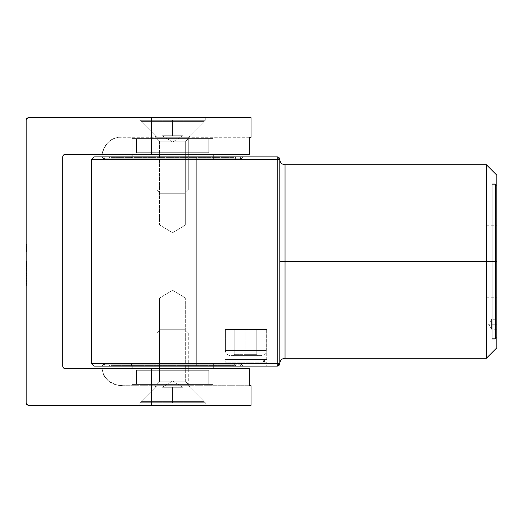 <?xml version="1.0" encoding="UTF-8"?>
<svg xmlns="http://www.w3.org/2000/svg" width="523" height="523" viewBox="0 0 523 523"><rect width="100%" height="100%" fill="white"/><g stroke="black" fill="none" stroke-linecap="round" stroke-linejoin="round"><path stroke-width="0.39" stroke-dasharray="2.62 1.96" d="M205.278 120.29L139.903 120.29L139.903 117.675L205.278 117.675L205.278 120.29L189.588 135.98L155.593 135.98L139.903 120.29L205.278 120.29L139.903 120.29L155.593 135.98L189.588 135.98L189.588 137.288L155.593 137.288L155.593 135.98L155.593 137.288L189.588 137.288L155.919 137.288L189.588 137.288L189.588 135.98L155.593 135.98L189.588 135.98L205.278 120.29L205.278 117.675L139.903 117.675L205.278 117.675L139.903 117.675L139.903 120.29L205.278 120.29M139.903 402.71L205.278 402.71L205.278 405.325L139.903 405.325L139.903 402.71L155.593 387.02L189.588 387.02L205.278 402.71L139.903 402.71L205.278 402.71L189.588 387.02L155.593 387.02L155.593 385.713L189.588 385.713L189.588 387.02L189.588 385.713L155.593 385.713L189.588 385.713L155.593 385.713L155.593 387.02L189.588 387.02L155.593 387.02L139.903 402.71L139.903 405.325L205.278 405.325L139.903 405.325L205.278 405.325L205.278 402.71L139.903 402.71M26.15 402.71L26.15 120.29L26.15 402.71A2.615 2.615 0 0 0 28.765 405.325L151.67 405.325L28.765 405.325L26.915 404.56M26.15 244.738L26.15 251.655L26.15 244.561L26.15 251.655L26.15 244.561L26.15 251.655L26.15 250.948L26.673 250.948L26.673 251.655L26.15 251.655L26.673 251.655L26.15 251.655L26.673 251.655L26.673 244.738L26.15 244.738L26.673 244.738L26.15 244.738L26.673 244.738L26.673 250.948L26.15 250.948L26.15 244.738L26.15 251.655L26.15 250.948L26.673 250.948L26.15 250.948L26.673 250.948L26.673 251.655L26.673 244.738L26.673 251.655L26.15 251.655L26.673 251.655L26.15 251.655L26.673 251.655L26.673 244.568L26.15 244.561L26.15 251.838L26.15 244.561L26.15 250.04L26.673 250.04L26.673 248.595L26.15 248.595L26.673 248.595L26.673 246.751L26.15 246.751L26.673 246.751L26.673 245.32L26.15 245.32L26.673 245.32L26.673 244.561L26.673 246.699L26.15 246.699L26.15 244.561L26.673 244.561L26.15 244.738L26.673 244.738L26.15 244.738L26.673 244.738L26.673 250.948L26.15 250.948L26.15 244.738L26.673 244.738L26.673 250.948L26.15 250.948L26.673 250.948L26.673 251.655L26.673 244.738L26.673 251.655L26.15 251.655L26.673 251.655L26.673 250.948L26.15 250.948L26.15 251.655L26.673 251.655L26.15 251.655L26.15 246.738L26.673 246.738L26.673 245.647L26.673 248.595L26.15 248.595L26.15 246.699L26.673 246.699L26.673 250.059L26.15 250.059L26.15 248.595L26.673 248.595L26.673 250.04L26.15 250.04L26.15 251.838L26.15 250.059L26.673 250.059L26.673 251.838L26.15 251.838L26.673 251.838L26.673 245.117L26.673 248.196L26.673 246.738L26.673 248.196L26.15 248.196L26.673 248.196L26.673 245.274L26.673 246.738L26.15 246.738L26.15 245.274L26.673 245.274L26.15 245.274L26.15 246.673L26.673 246.673L26.15 246.673L26.15 248.556L26.15 244.561L26.15 250.948L26.673 250.948L26.15 250.948L26.673 250.948L26.673 249.131L26.15 249.131L26.673 249.262L26.15 249.262L26.673 249.262L26.673 247L26.15 247L26.673 247L26.673 244.561L26.15 244.561L26.673 244.561L26.673 246.51L26.15 246.51L26.673 246.51L26.15 246.51L26.673 246.51L26.673 245.274L26.15 245.274L26.673 245.274L26.673 247.026L26.15 247.026L26.673 247.026L26.673 248.556L26.15 248.556L26.673 248.196L26.15 248.196L26.673 248.196L26.673 251.655L26.673 244.561L26.673 251.655L26.15 251.655L26.15 250.948L26.673 250.948L26.673 251.655L26.15 251.655L26.673 251.655L26.673 244.561L26.15 244.561L26.15 251.655L26.673 251.655L26.673 244.561L26.15 244.856L26.673 244.561L26.673 250.948L26.15 250.948L26.15 244.856L26.673 244.856L26.673 250.948L26.15 250.948L26.673 250.948L26.673 251.655L26.15 251.655L26.15 244.738L26.15 251.655L26.673 251.655L26.15 251.655L26.673 251.655L26.673 250.948L26.15 250.948L26.673 250.948L26.15 250.948L26.673 250.948L26.673 248.817L26.15 248.817L26.673 248.817L26.15 248.817L26.673 248.817L26.673 248.111L26.15 248.111L26.673 248.111L26.15 248.111L26.673 248.111L26.673 244.738L26.15 244.738L26.673 244.738L26.15 244.738L26.673 244.738L26.673 251.655L26.673 244.738L26.673 251.655L26.15 251.655L26.15 244.738L26.15 251.655L26.673 251.655L26.15 251.655L26.673 251.655L26.673 246.581L26.15 246.581L26.15 251.655L26.15 246.581L26.673 246.581L26.673 251.655L26.15 251.655L26.673 251.655L26.15 251.655L26.673 251.655L26.673 246.621L26.673 247.131L26.15 247.124L26.15 244.561L26.673 244.561L26.673 246.072L26.15 246.072L26.673 246.425L26.15 246.425L26.673 246.425L26.673 245.274L26.15 245.274L26.15 246.425L26.15 245.274L26.673 245.274L26.673 246.444L26.15 246.444L26.673 246.444L26.673 248.229L26.15 248.229L26.15 247.124L26.673 247.124L26.673 247.732L26.15 247.752L26.15 247.046L26.15 247.752L26.15 247.046L26.673 247.046L26.673 247.752L26.15 247.752L26.673 247.752L26.673 247.046L26.15 247.046L26.15 247.752L26.673 247.752L26.673 247.046L26.15 247.046L26.673 247.046L26.673 249.164L26.15 249.164L26.15 248.229L26.673 248.229L26.673 248.667L26.15 248.667L26.15 251.125L26.15 250.066L26.673 249.942L26.673 251.125L26.673 250.066L26.673 251.125L26.15 251.125L26.673 251.125L26.673 250.053L26.15 250.066L26.15 248.909L26.673 248.909L26.673 250.066L26.673 248.909L26.15 248.909L26.15 250.053L26.673 250.053L26.15 250.053L26.15 251.125L26.15 249.164L26.673 249.164L26.673 250.223L26.15 250.223L26.673 250.223L26.673 251.838L26.15 251.838L26.15 250.223L26.15 251.838L26.673 251.838L26.673 250.661L26.15 250.661L26.673 250.661L26.673 250.236L26.15 250.236L26.673 250.236L26.673 251.125L26.15 251.125L26.673 251.125L26.673 250.249L26.15 250.249L26.673 250.249L26.673 249.353L26.15 249.353L26.673 249.353L26.673 246.431L26.15 246.431L26.673 251.838L26.673 244.561L26.15 244.561L26.15 246.431L26.673 246.431L26.15 246.621L26.15 251.655L26.15 246.621L26.673 246.621L26.673 251.655L26.15 251.655L26.673 251.655L26.15 251.655L26.673 251.655L26.673 244.738L26.15 244.738L26.673 244.738L26.15 244.738L26.673 244.738L26.673 250.033L26.15 250.033L26.15 244.738L26.15 250.033L26.673 250.033L26.673 244.738L26.15 244.738M26.15 261.5L26.15 268.593L26.15 261.408L26.15 268.593L26.15 261.5L26.15 266.645L26.15 261.5L26.15 266.645L26.15 261.5L26.673 261.5L26.673 268.417L26.15 268.417L26.15 261.5L26.15 268.417L26.673 268.417L26.15 268.417L26.673 268.417L26.673 267.711L26.15 267.711L26.673 267.711L26.15 267.711L26.673 267.711L26.673 265.579L26.15 265.579L26.673 265.579L26.15 265.579L26.673 265.579L26.673 264.873L26.15 264.873L26.673 264.873L26.15 264.873L26.673 264.873L26.673 261.5L26.15 261.5L26.673 261.5L26.15 261.5L26.673 261.5L26.673 268.417L26.673 261.408L26.15 261.408L26.15 263.095L26.15 262.03L26.673 262.03L26.673 263.095L26.15 263.095L26.673 263.095L26.15 262.808L26.673 262.808L26.673 261.408L26.673 264.017L26.15 264.017L26.15 261.408L26.673 261.408L26.673 265.704L26.15 265.704L26.15 264.017L26.673 264.017L26.673 266.645L26.15 266.645L26.15 265.704L26.673 265.704L26.673 266.632L26.673 265.651L26.15 265.651L26.15 266.645L26.673 266.645L26.673 263.893L26.15 263.893L26.15 265.651L26.673 265.651L26.673 263.893L26.15 263.893L26.673 263.893L26.673 262.03L26.15 262.03L26.15 263.893L26.673 263.893L26.673 261.493L26.673 268.593L26.15 268.593L26.15 261.5L26.15 268.593L26.673 268.593L26.15 268.593L26.673 268.593L26.673 261.5L26.15 261.5L26.673 261.5L26.15 261.5L26.15 268.593L26.673 268.593L26.673 261.5L26.673 268.593L26.15 268.593L26.673 268.593L26.673 261.5L26.15 261.5L26.673 261.5L26.15 261.5L26.673 261.5L26.673 262.376L26.15 262.376L26.15 261.5L26.673 261.5L26.673 268.593L26.15 268.593L26.15 261.408L26.15 262.376L26.673 262.376L26.673 261.408L26.15 261.408L26.673 261.408L26.673 264.043L26.15 264.043L26.673 264.043L26.673 266.645L26.15 266.645L26.673 266.645L26.673 265.579L26.15 265.579L26.673 265.579L26.673 268.593L26.673 264.514L26.673 265.919L26.673 264.514L26.15 264.514L26.673 264.514L26.15 264.514L26.15 265.547L26.673 265.547L26.15 265.547L26.15 266.024L26.673 266.024L26.15 266.024L26.15 264.514L26.673 264.514L26.673 266.645L26.673 261.408L26.673 266.553L26.15 266.553L26.15 261.5L26.15 266.645L26.15 265.677L26.15 266.553L26.673 266.553L26.15 266.553L26.673 266.553L26.673 265.677L26.15 265.677L26.673 265.677L26.673 266.39L26.15 266.39L26.673 266.645L26.15 266.645L26.673 266.645L26.673 265.423L26.15 265.423L26.15 266.645L26.15 265.423L26.673 265.423L26.673 266.645L26.15 266.645L26.673 266.645L26.673 262.03L26.673 264.259L26.15 264.239L26.673 264.239L26.673 261.5L26.15 261.5L26.673 261.5L26.15 261.5L26.673 261.5L26.673 264.239L26.15 264.239L26.15 261.5L26.15 266.024L26.15 264.017L26.673 264.017L26.673 266.024L26.15 266.024L26.673 266.024L26.673 262.03L26.673 264.017L26.15 264.017L26.15 262.03L26.673 262.03L26.15 262.03L26.15 264.037L26.673 264.037L26.15 264.037L26.15 266.024L26.15 264.239L26.673 264.239L26.673 266.024L26.15 266.024L26.673 266.024L26.673 263.468L26.15 263.468L26.673 263.468L26.673 261.5L26.15 261.5L26.673 261.5L26.15 261.5L26.673 261.5L26.673 264.069L26.15 264.069L26.15 261.5L26.15 266.024L26.15 264.069L26.673 264.069L26.673 266.024L26.15 266.024L26.673 266.024L26.673 263.625L26.15 263.625L26.673 263.625L26.673 261.5L26.15 261.5L26.673 261.5L26.15 261.5L26.15 266.553L26.673 266.553L26.673 261.5L26.673 266.645L26.673 265.423L26.673 266.645L26.673 265.677L26.673 266.553L26.15 266.553L26.673 266.553L26.673 261.5L26.15 261.5L26.673 261.5L26.15 261.5L26.673 261.5L26.673 262.376L26.15 262.376L26.15 261.5L26.673 261.5L26.673 266.553L26.15 266.553L26.15 265.619L26.15 266.645L26.15 261.408L26.15 262.376L26.673 262.376L26.673 261.408L26.15 261.408L26.673 261.408L26.673 264.043L26.15 264.043L26.673 264.043L26.673 266.645L26.15 266.645L26.673 266.645L26.673 265.619L26.15 265.619L26.673 265.619L26.673 266.645L26.673 261.408L26.673 266.553L26.15 266.553L26.15 261.5L26.15 266.645L26.15 265.645L26.15 266.553L26.673 266.553L26.15 266.553L26.673 266.553L26.673 265.645L26.15 265.645L26.673 265.645L26.673 266.645L26.15 266.645L26.673 266.645L26.673 264.082L26.15 264.082L26.673 264.082L26.673 261.5L26.15 261.5L26.673 261.5L26.15 261.5L26.673 261.5L26.673 263.88L26.15 263.88L26.15 261.5L26.15 266.024L26.673 262.03L26.673 266.024L26.673 264.017L26.673 266.024L26.15 266.024L26.673 266.024L26.673 262.03L26.673 264.017L26.15 264.017L26.15 262.03L26.673 262.03L26.15 262.03L26.15 264.037L26.673 264.037L26.15 264.037L26.15 266.024L26.15 263.88L26.673 263.88L26.673 265.03L26.15 265.03L26.673 265.03L26.673 266.024L26.15 266.024L26.673 266.024L26.673 264.684L26.15 264.684L26.673 264.684L26.673 263.331L26.15 263.331L26.673 263.331L26.673 261.5L26.15 261.5L26.673 261.5L26.15 261.5L26.673 261.5L26.673 266.645L26.673 261.5L26.673 266.553L26.673 265.645L26.673 266.553L26.15 266.553L26.15 261.5L26.15 266.645L26.15 265.645L26.15 266.553L26.673 266.553L26.15 266.553L26.673 266.553L26.673 265.645L26.15 265.645L26.673 265.645L26.673 266.645L26.15 266.645L26.673 266.645L26.673 264.082L26.15 264.082L26.673 264.082L26.673 261.5L26.15 261.5L26.673 261.5L26.15 261.5L26.673 261.5L26.673 263.88L26.15 263.88L26.15 261.5L26.15 266.024L26.15 263.88L26.673 263.88L26.673 265.03L26.15 265.03L26.673 265.03L26.673 266.024L26.15 266.024L26.673 266.024L26.673 264.684L26.15 264.684L26.673 264.684L26.673 263.331L26.15 263.331L26.673 263.331L26.673 261.5L26.15 261.5M26.15 285.846L26.15 269.345L26.15 286.074L26.673 286.074L26.15 286.074L26.15 269.345L26.15 286.074L26.673 286.074L26.15 286.074L26.673 286.074L26.673 275.013L26.15 275.013L26.673 275.013L26.673 273.424L26.15 273.424L26.673 273.424L26.673 272.038L26.15 272.038L26.673 272.038L26.673 270.097L26.15 270.097L26.673 270.097L26.673 269.345L26.15 269.345L26.673 269.345L26.15 269.345L26.673 269.345L26.673 270.659L26.15 270.659L26.673 270.659L26.15 270.659L26.673 270.659L26.673 271.934L26.15 271.934L26.15 270.659L26.15 284.76L26.15 271.934L26.673 271.934L26.673 275.013L26.15 275.013L26.673 275.013L26.673 284.76L26.15 284.76L26.673 284.76L26.15 284.76L26.673 284.76L26.673 283.466L26.15 283.466L26.673 283.466L26.673 280.406L26.15 280.406L26.673 280.406L26.673 270.659L26.15 270.659L26.673 270.659L26.15 270.659L26.673 270.659L26.673 278.386L26.15 278.386L26.673 278.386L26.673 280.518L26.15 280.518L26.673 280.518L26.673 282.015L26.15 282.015L26.673 282.015L26.673 282.923L26.15 282.923L26.673 283.218L26.15 283.218L26.673 283.218L26.15 283.218L26.673 283.218L26.673 281.492L26.15 281.492L26.15 283.218L26.15 269.345L26.15 281.492L26.673 281.492L26.15 281.492L26.673 281.492L26.15 281.315L26.673 281.315L26.673 280.773L26.15 280.773L26.673 280.773L26.673 279.883L26.15 279.883L26.673 279.883L26.673 278.687L26.15 278.687L26.673 278.687L26.673 277.118L26.15 277.118L26.673 277.118L26.15 277.118L26.673 277.118L26.673 275.418L26.15 275.418L26.673 275.418L26.15 275.418L26.673 275.418L26.673 269.345L26.15 269.345L26.673 269.345L26.15 269.345L26.673 269.345L26.673 280.406L26.15 280.406L26.673 280.406L26.673 283.191L26.15 283.191L26.673 283.191L26.673 285.212L26.15 285.212L26.673 285.212L26.673 285.846L26.15 285.846M62.76 366.1L62.76 156.9L62.76 366.1A2.615 2.615 0 0 0 65.375 368.715L249.34 368.715L101.985 368.715L249.34 368.715L249.34 385.713L122.905 385.713L249.34 385.713L122.905 385.713L115.557 384.627L108.895 381.339L103.914 375.841L101.985 368.715L249.34 368.715L249.34 385.713L122.905 385.713C111.118 385.444 104.142 379.776 101.985 368.715L103.92 375.86L108.921 381.359L115.557 384.627L122.905 385.713C111.144 385.471 104.175 379.803 101.985 368.715L249.34 368.715L65.375 368.715L63.525 367.95M101.985 154.285L249.34 154.285L65.375 154.285L151.67 154.285L151.67 117.675L251.04 117.675L28.765 117.675L151.67 117.675L151.67 154.285L249.34 154.285L101.985 154.285L249.34 154.285L101.985 154.285L104.097 148.303L107.542 142.975L104.084 148.323L101.985 154.285C103.972 144.766 109.484 139.098 118.525 137.288L112.419 138.935L107.535 142.988L112.425 138.935L118.525 137.288L249.34 137.288L249.34 154.285L249.34 137.288L118.525 137.288C109.47 139.118 103.959 144.786 101.985 154.285M251.04 405.325L151.67 405.325L151.67 368.715L151.67 405.325L251.04 405.325M65.375 154.285A2.615 2.615 0 0 0 62.76 156.9L62.956 155.9M63.525 155.05L64.375 154.481M26.915 118.44L26.15 120.29A2.615 2.615 0 0 1 28.765 117.675M251.04 137.288L249.34 137.288L251.04 137.288M26.673 266.553L26.673 261.5L26.673 266.553M26.15 250.066L26.15 248.909L26.15 250.066M26.673 246.072L26.673 244.561L26.673 246.072M26.15 247.752L26.15 247.046L26.673 247.046L26.673 247.752L26.15 247.752L26.673 247.752L26.15 247.752L26.673 247.752L26.673 247.046L26.15 247.046L26.15 247.752M26.15 247.046L26.673 247.046L26.15 247.046L26.15 245.274L26.15 247.046M26.673 247.752L26.673 247.046L26.673 247.752M26.673 251.655L26.673 244.738L26.673 251.655M26.673 286.074L26.673 269.345L26.673 286.074M26.15 264.514L26.15 266.024L26.15 264.514M26.15 264.017L26.15 266.024L26.15 264.017M226.067 360.87A1.177 1.177 0 0 0 224.89 359.693A1.177 1.177 0 0 1 226.067 360.87L262.906 360.87L226.067 360.87A1.177 1.177 0 0 1 224.89 362.047A1.177 1.177 0 0 0 226.067 360.87L262.906 360.87A1.177 1.02 -90 0 1 263.925 359.693A1.177 1.02 -90 0 0 262.906 360.87L226.067 360.87M223.713 360.87L264.945 360.87L223.713 360.87M263.925 362.047A1.177 1.02 -90 0 1 262.906 360.87A1.177 1.02 -90 0 0 263.925 362.047L262.906 360.87L263.925 359.693L264.945 360.87L263.925 362.047L262.906 360.87L263.925 359.693L264.945 360.87L263.925 362.047L224.89 362.047L263.925 362.047M132.058 138.595L132.058 154.285L132.058 138.595L136.425 138.595L132.058 138.595M132.058 156.9L132.058 159.515L213.123 159.515L213.123 156.9L213.123 159.515L132.058 159.515L235.35 159.515L109.83 159.515L109.83 158.208A1.308 1.308 0 0 0 108.523 156.9L236.658 156.9A1.308 1.308 0 0 0 235.35 158.208L109.83 158.208L235.35 158.208L235.35 159.515L235.35 158.208L109.83 158.208L109.83 159.515L235.35 159.515L160.345 159.515L234.304 159.515L234.304 157.423L218.614 156.9L126.566 156.9L110.876 157.423L234.304 157.423L110.876 157.423L110.876 159.515L234.304 159.515L110.876 159.515L110.876 157.423L234.304 157.423L234.304 159.515L131.535 159.515L131.535 156.9L213.646 156.9L213.646 159.515L131.535 159.515L212.345 159.515L132.058 159.515L132.058 156.9M136.425 152.716L136.425 138.595L136.425 152.716L208.755 152.716L136.425 152.716L208.755 152.716L136.425 152.716L208.755 152.716L208.755 138.595L208.755 152.716L136.425 152.716L136.425 138.595L132.332 138.595L208.755 138.595L136.425 138.595L208.755 138.595L136.425 138.595L136.425 152.716L208.755 152.716L136.425 152.716M213.123 138.595L208.755 138.595L213.123 138.595L208.755 138.595L208.755 152.716L208.755 138.595L213.123 138.595L213.123 154.285L213.123 138.595M185.665 141.21L159.515 141.21L156.9 138.595L188.28 138.595L185.665 141.21L185.665 224.89L159.515 224.89L159.515 141.21L185.665 141.21L159.515 141.21L159.515 224.89L185.665 224.89L172.59 232.748L159.515 224.89L172.59 232.748L185.665 224.89L159.515 224.89L185.665 224.89L185.665 141.21L188.28 138.595L156.9 138.595L159.515 141.21L185.665 141.21M104.6 158.208L240.58 158.208A1.308 1.308 0 0 0 239.273 156.9L105.908 156.9A1.308 1.308 0 0 0 104.6 158.208L104.6 159.515L240.58 159.515L240.58 158.208L104.6 158.208L240.58 158.208L240.58 159.515L104.6 159.515L101.985 156.9L243.195 156.9L240.58 159.515L243.195 156.9L101.985 156.9L241.835 156.9L101.985 156.9L104.6 159.515L240.58 159.515L104.6 159.515L104.6 158.208A1.308 1.308 0 0 1 105.908 156.9L239.273 156.9A1.308 1.308 0 0 1 240.58 158.208L104.6 158.208M208.755 370.284L208.755 384.405L213.123 384.405L213.123 368.715L213.123 384.405L208.755 384.405L208.755 370.284L136.425 370.284L208.755 370.284L136.425 370.284L208.755 370.284L136.425 370.284L136.425 384.405L136.425 370.284L208.755 370.284L208.755 384.405L212.848 384.405L136.425 384.405L208.755 384.405L136.425 384.405L208.755 384.405L208.755 370.284L136.425 370.284L208.755 370.284M132.058 384.405L136.425 384.405L132.058 384.405L136.425 384.405L136.425 370.284L136.425 384.405L132.058 384.405L132.058 368.715L132.058 384.405M132.058 363.485L132.058 366.1L132.058 363.485L213.123 363.485L132.058 363.485M213.123 366.1L213.123 363.485L109.83 363.485L235.35 363.485L235.35 364.793A1.308 1.308 0 0 0 236.658 366.1L108.523 366.1A1.308 1.308 0 0 0 109.83 364.793L235.35 364.793L109.83 364.793L109.83 363.485L109.83 364.793L235.35 364.793L235.35 363.485L109.83 363.485L184.835 363.485L110.876 363.485L110.876 365.577L126.566 366.1L218.614 366.1L234.304 365.577L110.876 365.577L234.304 365.577L234.304 363.485L110.876 363.485L234.304 363.485L234.304 365.577L110.876 365.577L110.876 363.485L213.646 363.485L213.646 366.1L131.535 366.1L131.535 363.485L131.535 366.1L172.59 366.1L101.985 366.1L104.6 363.485L104.6 364.793A1.308 1.308 0 0 0 105.908 366.1L239.273 366.1A1.308 1.308 0 0 0 240.58 364.793L104.6 364.793L240.58 364.793L240.58 363.485L104.6 363.485L240.58 363.485L243.195 366.1L101.985 366.1L218.614 366.1L131.535 366.1L213.646 366.1L213.646 363.485L131.535 363.485L213.123 363.485L213.123 366.1M159.515 381.79L185.665 381.79L188.28 384.405L156.9 384.405L159.515 381.79L159.515 298.11L185.665 298.11L185.665 381.79L159.515 381.79L185.665 381.79L185.665 298.11L159.515 298.11L172.59 290.252L185.665 298.11L172.59 290.252L159.515 298.11L185.665 298.11L159.515 298.11L159.515 381.79L156.9 384.405L188.28 384.405L185.665 381.79L159.515 381.79M266.207 350.41L225.413 350.41A5.23 5.23 0 0 0 230.643 355.64L260.977 355.64A5.23 5.23 0 0 0 266.207 350.41L266.207 329.49L225.413 329.49L225.413 350.41L266.207 350.41L225.413 350.41L225.413 329.49L245.81 329.49L224.89 329.49L266.73 329.49L266.73 359.563L224.89 359.563L224.89 329.49L224.89 359.563L266.73 359.563L224.89 359.563L266.73 359.563L266.73 329.49L224.89 329.49L266.207 329.49L225.413 329.49L266.207 329.49L266.207 350.41A5.23 5.23 0 0 1 260.977 355.64L230.643 355.64A5.23 5.23 0 0 1 225.413 350.41L266.207 350.41M266.73 362.178L224.89 362.178L266.73 362.178L266.73 366.1L224.89 366.1L224.89 362.178L224.89 366.1L266.73 366.1L224.89 366.1L266.73 366.1L266.73 362.178L224.89 362.178L266.73 362.178M495.543 261.5L496.85 261.5L495.543 261.5L495.543 338.643L495.543 261.5L492.143 261.5L495.543 261.5L495.543 338.643L495.543 261.5L492.143 261.5L492.143 338.643L492.143 183.835L492.143 261.5L496.85 261.5L496.85 337.335L496.85 261.5L492.143 261.5L492.143 183.835L492.143 339.166L492.143 184.358L492.143 261.5L496.85 261.5L496.85 183.835L496.85 347.795L496.85 175.205L496.85 339.166L496.85 183.835L496.85 261.5L486.39 261.5L496.85 261.5L492.143 261.5L492.143 339.166L492.143 184.358L492.143 261.5L495.543 261.5L495.543 184.358L495.543 261.5L495.543 184.358L495.543 261.5L496.85 261.5L496.85 339.166L496.85 185.665L496.85 337.335L496.85 261.5L495.543 261.5M491.62 324.26L491.62 319.291L491.62 324.26L496.85 324.26L491.62 324.26C491.62 317.853 491.62 317.853 491.62 324.26C491.62 317.853 491.62 317.853 491.62 324.26L488.632 324.26L491.62 324.26C491.62 330.667 491.62 330.667 491.62 324.26C491.62 330.667 491.62 330.667 491.62 324.26L496.85 324.26L496.85 319.291L496.85 329.229L496.85 319.291L496.85 324.26L491.62 324.26L491.62 329.229L491.62 324.26M486.39 305.877L486.39 297.77L486.39 305.877L496.85 305.877L486.39 305.877L486.39 297.77L486.39 305.877L496.85 305.877L496.85 297.77L496.85 305.877L486.39 305.877L496.85 305.877L496.85 297.77L496.85 313.983L496.85 297.77L496.85 313.983L496.85 297.77L496.85 305.877L486.39 305.877L486.39 313.983L486.39 297.77L486.39 305.877L496.85 305.877L496.85 313.983L496.85 305.877L486.39 305.877L486.39 313.983L486.39 305.877M486.39 217.123L486.39 209.017L486.39 217.123L496.85 217.123L486.39 217.123L486.39 209.017L486.39 217.123L496.85 217.123L496.85 209.017L496.85 217.123L486.39 217.123L496.85 217.123L496.85 209.017L496.85 225.23L496.85 209.017L496.85 225.23L496.85 209.017L496.85 217.123L486.39 217.123L486.39 225.23L486.39 209.017L486.39 217.123L496.85 217.123L496.85 225.23L496.85 217.123L486.39 217.123L486.39 225.23L486.39 217.123M486.39 358.255L486.39 261.5L486.39 358.255M94.63 156.9L196.125 156.9L196.125 363.485L277.19 363.485L277.19 159.515L91.525 159.515L196.125 159.515L196.125 363.485L277.19 363.485L277.19 159.515L279.805 159.515L279.805 363.485L279.805 159.515L279.805 261.5L285.035 261.5L285.035 164.745L285.035 261.5L486.39 261.5L285.035 261.5L285.035 164.745M285.035 358.255L285.035 261.5L285.035 358.255L285.035 261.5L279.805 261.5L279.805 363.485A2.615 2.615 0 0 1 277.19 366.1L196.125 366.1L277.19 366.1A2.615 2.615 0 0 0 279.805 363.485L277.19 363.485L277.19 366.1L277.19 363.485L279.805 363.485L279.805 159.515A2.615 2.615 0 0 0 277.19 156.9L279.805 159.515L277.19 159.515L277.19 156.9L277.19 159.515L196.125 159.515L196.125 156.9L277.19 156.9L94.14 156.9L196.125 156.9M196.125 363.485L91.525 363.485L196.125 363.485L196.125 366.1L94.14 366.1L196.125 366.1L196.125 363.485M218.614 156.9L181.566 156.9L218.614 156.9L234.304 157.423L110.876 157.423L126.566 156.9L218.614 156.9M131.535 156.9L164.582 156.9L131.535 156.9L131.535 159.515L213.646 159.515L180.598 159.515L213.646 159.515L213.646 156.9L131.535 156.9M94.63 366.1L196.125 366.1M243.195 366.1L186.365 366.1L243.195 366.1L240.58 363.485L104.6 363.485L101.985 366.1L243.195 366.1M486.39 164.745L486.39 261.5L486.39 164.745M496.85 217.123L496.85 225.23L496.85 217.123M496.85 305.877L496.85 313.983L496.85 305.877M496.85 324.26L496.85 329.229L496.85 324.26M496.85 261.5L496.85 185.665L496.85 261.5M266.73 329.49L249.889 329.49L266.73 329.49M245.81 355.64L258.101 355.64L233.52 355.64L245.81 355.64L245.81 354.333L256.793 354.333L256.793 329.49L245.81 329.49L245.81 354.333L245.81 329.49L256.793 329.49L256.793 354.333L256.793 329.49L256.793 354.333L234.827 354.333L234.827 329.49L245.81 329.49L245.81 354.333L245.81 329.49L234.827 329.49L234.827 354.333L234.827 329.49L234.827 354.333L245.81 354.333L234.827 354.333L233.52 355.64L234.827 354.333L233.52 355.64L245.81 355.64L233.52 355.64L234.827 354.333L245.81 354.333L245.81 355.64L258.101 355.64L256.793 354.333L245.81 354.333L245.81 355.64L245.81 354.333L256.793 354.333L258.101 355.64L245.81 355.64M256.793 329.49L234.827 329.49L256.793 329.49M256.793 354.333L258.101 355.64L256.793 354.333M104.6 363.485L240.58 363.485L240.58 364.793L104.6 364.793L104.6 363.485M239.273 366.1L105.908 366.1A1.308 1.308 0 0 1 104.6 364.793L240.58 364.793A1.308 1.308 0 0 1 239.273 366.1M236.658 366.1L185.09 366.1L236.658 366.1A1.308 1.308 0 0 1 235.35 364.793L109.83 364.793A1.308 1.308 0 0 1 108.523 366.1L236.658 366.1M126.566 366.1L163.614 366.1L126.566 366.1L110.876 365.577L234.304 365.577L218.614 366.1L126.566 366.1M235.35 363.485L184.835 363.485L235.35 363.485M234.304 363.485L184.632 363.485L234.304 363.485M213.646 363.485L180.598 363.485L213.646 363.485M188.28 384.405L156.9 384.405L188.28 384.405M108.523 156.9L236.658 156.9L108.523 156.9A1.308 1.308 0 0 1 109.83 158.208L235.35 158.208A1.308 1.308 0 0 1 236.658 156.9L108.523 156.9M109.83 159.515L160.345 159.515L109.83 159.515M110.876 159.515L160.548 159.515L110.876 159.515M156.9 138.595L188.28 138.595L156.9 138.595M172.59 380.999L183.05 387.281L162.13 387.281L172.59 380.999L162.13 387.281L177.82 387.281L172.59 387.281L172.59 402.971L141.21 402.971L203.97 402.971L203.97 401.403L141.21 401.403L141.21 402.971L183.05 402.971L162.13 402.971L162.13 387.281L162.13 402.971L162.13 387.281L162.13 402.971L172.59 402.971L172.59 387.281L162.13 387.281L172.59 387.281L172.59 402.971L183.05 402.971L183.05 387.281L172.59 387.281L183.05 387.281L183.05 402.971L183.05 387.281L183.05 402.971L172.59 402.971L172.59 387.281L177.82 387.281L167.36 387.281L183.05 387.281L172.59 380.999M188.28 385.713L188.28 332.889L156.9 332.889L156.9 385.713L188.28 385.713L156.9 385.713L141.21 401.403L203.97 401.403L188.28 385.713L203.97 401.403L141.21 401.403L156.9 385.713L188.28 385.713L156.9 385.713L156.9 332.889L188.28 332.889L185.142 329.752L160.038 329.752L156.9 332.889L160.038 329.752L185.142 329.752L160.28 329.752L185.142 329.752L188.28 332.889L156.9 332.889L188.28 332.889L188.28 385.713M203.97 402.971L141.21 402.971L141.21 401.403L203.97 401.403L203.97 402.971M172.59 142.001L162.13 135.719L183.05 135.719L172.59 142.001L183.05 135.719L167.36 135.719L172.59 135.719L172.59 120.029L203.97 120.029L141.21 120.029L141.21 121.598L203.97 121.598L203.97 120.029L162.13 120.029L183.05 120.029L183.05 135.719L183.05 120.029L183.05 135.719L183.05 120.029L172.59 120.029L172.59 135.719L183.05 135.719L172.59 135.719L172.59 120.029L162.13 120.029L162.13 135.719L172.59 135.719L162.13 135.719L162.13 120.029L162.13 135.719L162.13 120.029L172.59 120.029L172.59 135.719L167.36 135.719L177.82 135.719L162.13 135.719L172.59 142.001M156.9 137.288L156.9 190.111L188.28 190.111L188.28 137.288L156.9 137.288L188.28 137.288L203.97 121.598L141.21 121.598L156.9 137.288L141.21 121.598L203.97 121.598L188.28 137.288L156.9 137.288L188.28 137.288L188.28 190.111L156.9 190.111L160.038 193.249L185.142 193.249L188.28 190.111L185.142 193.249L160.038 193.249L184.9 193.249L160.038 193.249L156.9 190.111L188.28 190.111L156.9 190.111L156.9 137.288M141.21 120.029L203.97 120.029L203.97 121.598L141.21 121.598L141.21 120.029M263.925 359.693L224.89 359.693L263.925 359.693M492.143 338.643L495.543 338.643L496.85 337.335M496.85 329.229L491.62 329.229L488.632 324.26L491.62 319.291L496.85 319.291M486.39 297.77L496.85 297.77L486.39 297.77M486.39 209.017L496.85 209.017L486.39 209.017M492.143 183.835L496.85 183.835M492.143 339.166L496.85 339.166M492.143 184.358L495.543 184.358L496.85 185.665M486.39 313.983L496.85 313.983L486.39 313.983M486.39 225.23L496.85 225.23L486.39 225.23"/><path stroke-width="0.78" d="M64.375 154.481L151.67 154.285L151.67 117.675L28.765 117.675A2.615 2.615 0 0 0 26.15 120.29L26.15 402.71L26.915 404.56L28.765 405.325L251.04 405.325L251.04 385.713L249.34 385.713L249.34 368.715L65.375 368.715L63.525 367.95L62.76 366.1L62.76 156.9L63.525 155.05L65.375 154.285L249.34 154.285L249.34 137.288L251.04 137.288L251.04 117.675L28.765 117.675L26.915 118.44L26.15 120.29L26.15 402.71L26.915 404.56M26.15 402.71A2.615 2.615 0 0 0 28.765 405.325L151.67 405.325L151.67 368.715L65.375 368.715A2.615 2.615 0 0 1 62.76 366.1L62.76 156.9A2.615 2.615 0 0 1 65.375 154.285M63.525 367.95L62.76 366.1M62.956 155.9L63.525 155.05M28.765 117.675L26.915 118.44M151.67 154.285L249.34 154.285L249.34 137.288L251.04 137.288L251.04 117.675L151.67 117.675L151.67 154.285M151.67 405.325L251.04 405.325L251.04 385.713L249.34 385.713L249.34 368.715L151.67 368.715L151.67 405.325M132.058 154.285L132.058 156.9L132.058 154.285M213.123 156.9L213.123 154.285L213.123 156.9M132.058 366.1L132.058 368.715L132.058 366.1M213.123 368.715L213.123 366.1L213.123 368.715M279.805 363.485L279.805 261.5L285.035 261.5L285.035 358.255C281.864 358.569 280.119 360.314 279.805 363.485L277.19 363.485L279.805 363.485A2.615 2.615 0 0 1 277.19 366.1L277.19 363.485L277.19 366.1L196.125 366.1L277.19 366.1L279.805 363.485L279.805 159.515C280.119 162.686 281.864 164.431 285.035 164.745L285.035 261.5L496.85 261.5L496.85 175.205L496.85 347.795L496.85 261.5L486.39 261.5L486.39 358.255L486.39 261.5L285.035 261.5L285.035 164.745L285.035 261.5L279.805 261.5L279.805 159.515L277.19 159.515L277.19 363.485L196.125 363.485L196.125 159.515L277.19 159.515L277.19 363.485L196.125 363.485L196.125 159.515L91.525 159.515L91.525 363.485L91.525 159.515L279.805 159.515A2.615 2.615 0 0 0 277.19 156.9L94.63 156.9M196.125 366.1L94.14 366.1L196.125 366.1L196.125 363.485L91.525 363.485L196.125 363.485L196.125 366.1L94.63 366.1M486.39 261.5L486.39 164.745L486.39 261.5M279.805 159.515A2.615 2.615 0 0 0 277.19 156.9L277.19 159.515L277.19 156.9L196.125 156.9L196.125 159.515L196.125 156.9L94.14 156.9L196.125 156.9M285.035 358.255L486.39 358.255L496.85 347.795M285.035 164.745L486.39 164.745L496.85 175.205M91.525 363.485L94.14 366.1M91.525 159.515L94.14 156.9"/></g></svg>
